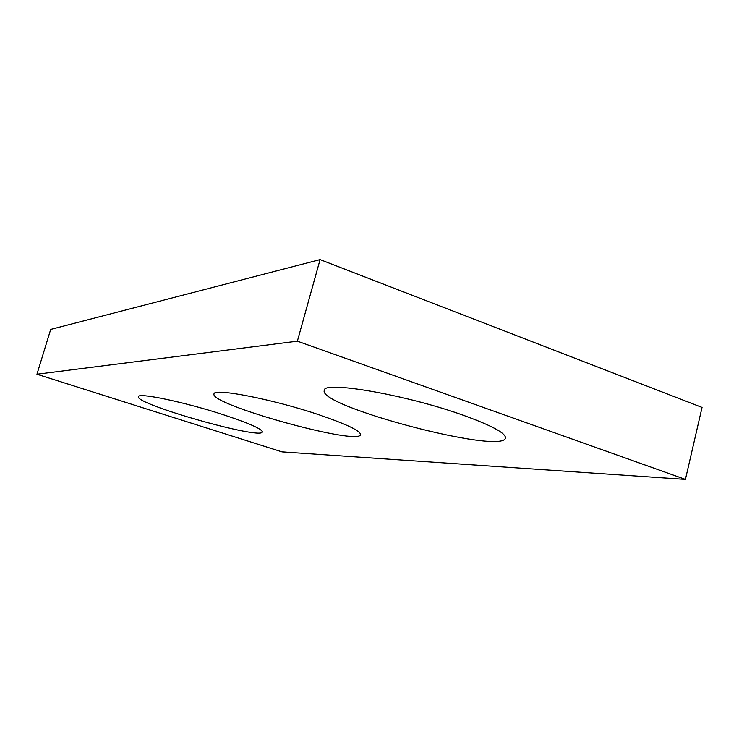 <?xml version="1.0" encoding="UTF-8"?>
<svg xmlns="http://www.w3.org/2000/svg" width="739" height="739" viewBox="0 0 739 739"><rect width="100%" height="100%" fill="white"/><g stroke="black" fill="none" stroke-linecap="round" stroke-linejoin="round"><path stroke-width="1.11" d="M297.374 341.169L36.95 374.239L281.984 451.871L685.423 479.389L297.374 341.169L320.079 259.611L50.695 329.428L36.95 374.239M320.079 259.611L702.05 407.42L685.423 479.389M223.28 414.699C248.951 423.198 261.976 428.934 262.345 431.918C261.957 440.176 134.803 404.113 138.433 396.704C137.703 392.289 184.574 402.034 223.28 414.699M319.248 414.865C346.72 424.269 360.475 430.855 360.53 434.624C359.099 446.014 209.377 404.492 214.024 393.989C213.017 387.642 272.977 399.171 319.248 414.865M462.873 415.096C491.694 425.507 505.901 433.156 505.467 438.07C501.873 454.901 317.825 406.228 324.273 390.451C322.62 380.539 405.388 394.487 462.873 415.096"/></g></svg>
